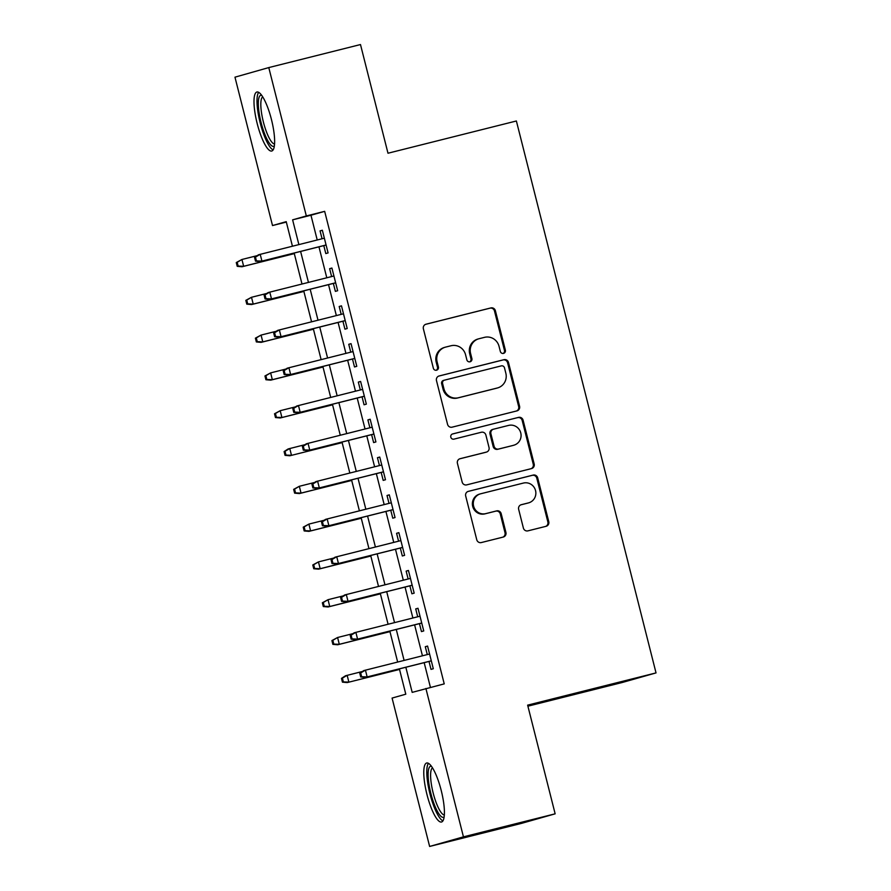 <?xml version="1.0" encoding="UTF-8"?>
<svg xmlns="http://www.w3.org/2000/svg" width="891" height="891" viewBox="0 0 891 891"><rect width="100%" height="100%" fill="white"/><g stroke="black" fill="none" stroke-linecap="round" stroke-linejoin="round"><path stroke-width="1.34" d="M503.504 353.393A2.684 2.595 74.2 0 0 505.375 350.163L495.396 310.736A3.831 3.709 74.2 0 0 490.852 307.93L426.043 324.201A3.831 3.709 74.2 0 0 423.381 328.812L433.36 368.239A2.684 2.595 74.2 0 0 436.612 370.188A2.684 2.595 74.2 0 0 438.405 366.969L437.113 361.869A12.251 11.884 74.2 0 1 445.623 347.1L451.024 345.753A12.251 11.884 74.2 0 1 465.559 354.729L466.851 359.83A2.684 2.595 74.2 0 0 470.103 361.779A2.684 2.595 74.2 0 0 471.885 358.561L470.593 353.46A12.251 11.884 74.2 0 1 479.113 338.703L484.515 337.344A12.251 11.884 74.2 0 1 499.038 346.321L500.33 351.422A2.684 2.595 74.2 0 0 503.504 353.393M503.114 353.46A2.684 2.595 74.2 0 0 504.462 350.419L494.483 310.992A3.831 3.709 74.2 0 0 489.939 308.186L425.608 324.346M436.145 370.266A2.684 2.595 74.2 0 0 437.492 367.237L436.2 362.136L437.113 361.869M469.624 361.857A2.684 2.595 74.2 0 0 470.971 358.828L469.68 353.727L470.593 353.46M426.967 794.527A30.417 7.406 75.9 0 1 426.689 763.008A30.417 7.406 75.9 0 1 441.223 790.484A30.417 7.406 75.9 0 1 441.502 822.003A30.417 7.406 75.9 0 1 426.967 794.527M257.187 123.548A30.417 7.406 75.9 0 1 256.909 92.018A30.417 7.406 75.9 0 1 271.443 119.494A30.417 7.406 75.9 0 1 271.722 151.024A30.417 7.406 75.9 0 1 257.187 123.548M523.385 528.051A3.831 3.709 74.2 0 0 527.929 530.858L546.116 526.291A3.831 3.709 74.2 0 0 548.767 521.68L537.696 477.888A3.831 3.709 74.2 0 0 533.152 475.081L468.343 491.364A3.831 3.709 74.2 0 0 465.681 495.975L476.763 539.757A3.831 3.709 74.2 0 0 481.296 542.563L503.259 537.05A3.831 3.709 74.2 0 0 505.921 532.439L501.188 513.695A3.831 3.709 74.2 0 0 496.643 510.888L485.751 513.628A10.235 9.935 74.2 0 1 473.644 506.266A10.235 9.935 74.2 0 1 480.728 493.77L523.396 483.067A10.235 9.935 74.2 0 1 535.502 490.418A10.235 9.935 74.2 0 1 528.419 502.914L521.313 504.696A3.831 3.709 74.2 0 0 518.651 509.318L523.385 528.051M286.334 222.082L272.512 225.546L234.968 77.172L268.781 67.582L360.487 44.55L387.986 153.23L516.379 120.987L656.032 672.905L527.639 705.137L555.149 813.828L463.443 836.849L429.629 846.45L392.085 698.076L405.795 694.189L399.391 668.885M268.781 67.582L306.326 215.956L292.616 219.843L298.875 244.579M405.828 667.259L412.188 692.374L444.23 683.876L324.669 211.345L306.326 215.956M425.898 688.476L463.443 836.849M516.914 410.896A3.831 3.709 74.2 0 0 519.576 406.285L508.494 362.492A3.831 3.709 74.2 0 0 503.95 359.686L439.14 375.969A3.831 3.709 74.2 0 0 436.479 380.58L447.56 424.361A3.831 3.709 74.2 0 0 452.105 427.168L516.914 410.896M523.095 420.196L534.177 463.977A3.831 3.709 74.2 0 1 531.515 468.588L466.706 484.871A3.831 3.709 74.2 0 1 462.162 482.064L457.417 463.32A3.831 3.709 74.2 0 1 460.079 458.709L486.363 452.105A3.831 3.709 74.2 0 0 489.025 447.494L485.885 435.064A3.831 3.709 74.2 0 0 481.34 432.258L453.976 439.129A2.684 2.595 74.2 0 1 450.813 437.203A2.684 2.595 74.2 0 1 452.661 433.928L518.551 417.389A3.831 3.709 74.2 0 1 523.095 420.196L522.182 420.452L533.264 464.233L534.177 463.977M323.789 245.615L325.805 253.567L328.088 252.921L322.342 230.234L320.058 230.892L322.052 238.766M333.357 283.416L335.372 291.368L337.656 290.722L331.909 268.035L329.625 268.692L331.619 276.566M342.924 321.228L344.928 329.169L347.212 328.523L341.476 305.847L339.193 306.493L341.186 314.367M352.491 359.028L354.495 366.969L356.779 366.324L351.043 343.648L348.76 344.294L350.753 352.168M362.047 396.829L364.063 404.781L366.346 404.124L360.61 381.448L358.327 382.094L360.32 389.968M371.614 434.63L373.63 442.582L375.913 441.925L370.177 419.249L367.894 419.895L369.888 427.769M381.181 472.43L383.197 480.383L385.48 479.737L379.744 457.05L377.45 457.696L379.443 465.581M390.748 510.231L392.764 518.183L395.047 517.537L389.3 494.85L387.017 495.496L389.011 503.382M400.315 548.032L402.32 555.984L404.614 555.338L398.867 532.651L396.584 533.308L398.578 541.182M409.882 585.832L411.887 593.785L414.17 593.139L408.434 570.452L406.151 571.109L408.145 578.983M419.449 623.644L421.454 631.585L423.737 630.939L418.002 608.263L415.718 608.909L417.712 616.784M324.669 211.345L310.959 215.232L317.218 239.98M318.956 246.829L326.785 277.78M328.523 284.63L336.353 315.581M338.09 322.442L345.92 353.382M347.646 360.242L355.487 391.182M357.213 398.043L365.043 428.994M366.78 435.844L374.61 466.795M376.347 473.644L384.177 504.596M385.914 511.445L393.744 542.396M395.481 549.246L403.311 580.197M405.049 587.058L412.878 617.998M414.605 624.858L422.445 655.798M424.172 662.659L430.42 687.34M429.005 661.445L431.021 669.386L433.304 668.74L427.569 646.064L425.285 646.71L427.279 654.584M527.906 706.184L622.219 682.506L656.032 672.905M555.149 813.828L521.335 823.418L429.629 846.45M292.437 246.206L286.223 221.659L272.512 225.546M397.653 662.024L389.824 631.084M388.086 624.223L380.257 593.272M378.519 586.423L370.689 555.472M368.952 548.622L361.122 517.671M359.396 510.821L351.555 479.87M349.829 473.021L341.999 442.07M340.262 435.209L332.432 404.269M330.695 397.408L322.865 366.468M321.128 359.608L313.298 328.656M311.56 321.807L303.731 290.856M301.993 284.006L294.164 253.055M300.612 251.44L308.442 282.391M310.179 289.241L318.009 320.192M319.746 327.042L327.576 357.993M329.314 364.842L337.143 395.793M338.881 402.643L346.71 433.594M348.437 440.455L356.277 471.395M358.004 478.255L365.833 509.195M367.571 516.056L375.401 546.996M377.138 553.857L384.968 584.808M386.705 591.657L394.535 622.609M396.272 629.458L404.102 660.409M310.959 215.232L292.616 219.843M320.058 230.892L322.364 230.312M329.625 268.692L331.931 268.113M339.193 306.493L341.498 305.914M348.76 344.294L351.065 343.714M358.327 382.094L360.621 381.515M367.894 419.895L370.188 419.316M377.45 457.696L379.755 457.116M387.017 495.496L389.322 494.928M396.584 533.308L398.89 532.729M406.151 571.109L408.457 570.53M415.718 608.909L418.024 608.33M425.285 646.71L427.58 646.131M478.768 338.792L477.854 339.048A12.251 11.884 74.2 0 0 469.68 353.727M445.288 347.2L444.375 347.457A12.251 11.884 74.2 0 0 436.2 362.136M516.435 411.018A3.831 3.709 74.2 0 0 518.662 406.541L507.58 362.76A3.831 3.709 74.2 0 0 503.036 359.953L438.706 376.102M504.484 367.838A2.684 2.595 74.2 0 0 501.31 365.878L444.42 380.167A2.684 2.595 74.2 0 0 442.56 383.397L443.918 388.777A12.251 11.884 74.2 0 0 458.442 397.754L497.334 387.986A12.251 11.884 74.2 0 0 505.843 373.218L504.484 367.838M444.275 380.201L443.506 380.424A2.684 2.595 74.2 0 0 441.646 383.653L442.56 383.397M497.668 387.897L496.755 388.153A12.251 11.884 74.2 0 1 496.421 388.253L457.529 398.01A12.251 11.884 74.2 0 1 443.005 389.033L441.646 383.653M531.036 468.711A3.831 3.709 74.2 0 0 533.264 464.233M459.645 458.843L485.45 452.372A3.831 3.709 74.2 0 0 485.662 452.305M452.305 434.051L518.551 417.389M513.639 445.255A10.235 9.935 74.2 0 0 520.723 432.77A10.235 9.935 74.2 0 0 508.616 425.408L493.581 429.184A3.831 3.709 74.2 0 0 490.919 433.794L494.071 446.224A3.831 3.709 74.2 0 0 498.604 449.031L512.726 445.522A10.235 9.935 74.2 0 0 513.016 445.444L513.929 445.188M492.667 429.44A3.831 3.709 74.2 0 0 490.005 434.062L490.919 433.794M512.726 445.522L497.69 449.298A3.831 3.709 74.2 0 1 493.157 446.491L490.005 434.062M522.182 420.452A3.831 3.709 74.2 0 0 517.638 417.645M528.708 502.836L527.795 503.092A10.235 9.935 74.2 0 1 527.505 503.17L520.867 504.841M480.449 493.848L479.536 494.115A10.235 9.935 74.2 0 0 472.731 506.522A10.235 9.935 74.2 0 0 484.838 513.884L485.751 513.628M502.78 537.173A3.831 3.709 74.2 0 0 505.008 532.695L500.274 513.962A3.831 3.709 74.2 0 0 495.73 511.156L484.838 513.884M545.637 526.414A3.831 3.709 74.2 0 0 547.854 521.937L536.783 478.155A3.831 3.709 74.2 0 0 532.239 475.349L467.909 491.498M236.271 262.555L237.229 266.331L238.142 266.075L237.184 262.299L236.271 262.555L241.929 259.481L243.655 266.286L242.007 266.754L294.308 253.623M238.142 266.075L243.655 266.286L294.297 253.567M237.184 262.299L241.929 259.481L257.187 255.65M242.007 266.754L237.229 266.331M254.548 257.365L255.505 261.152L256.419 260.885L255.461 257.109L254.548 257.365L258.568 254.759L324.357 238.187M255.461 257.109L260.205 254.291L261.932 261.096L260.283 261.564L326.095 245.036M256.419 260.885L261.932 261.096L326.084 244.992M255.505 261.152L260.283 261.564M274.35 145.946A26.318 6.404 75.9 0 1 261.074 122.535A26.318 6.404 75.9 0 1 261.62 95.248M262.711 96.874A24.369 5.936 -104.1 0 0 263.368 121.944A24.369 5.936 -104.1 0 0 274.551 143.997M258.668 92.341A30.216 7.362 -104.1 0 0 260.161 122.791A30.216 7.362 -104.1 0 0 273.114 149.9M444.141 816.936A26.318 6.404 75.9 0 1 433.193 801.41A26.318 6.404 75.9 0 1 428.359 770.548A26.318 6.404 75.9 0 1 431.411 766.238M432.503 767.853A24.369 5.936 -104.1 0 0 430.832 771.662A24.369 5.936 -104.1 0 0 434.585 798.024A24.369 5.936 -104.1 0 0 444.331 814.987M428.448 763.331A30.216 7.362 -104.1 0 0 427.067 767.407A30.216 7.362 -104.1 0 0 431.244 798.492A30.216 7.362 -104.1 0 0 442.905 820.889M245.827 300.356L246.785 304.143L247.698 303.876L246.751 300.1L245.827 300.356L251.496 297.282L253.222 304.087L251.574 304.555L303.876 291.424M247.698 303.876L253.222 304.087L303.864 291.368M246.751 300.1L251.496 297.282L266.754 293.451M251.574 304.555L246.785 304.143M255.394 338.157L256.352 341.944L257.265 341.676L256.307 337.901L255.394 338.157L261.063 335.083L262.789 341.888L261.141 342.356L313.443 329.225M257.265 341.676L262.789 341.888L313.432 329.18M256.307 337.901L261.063 335.083L276.321 331.252M261.141 342.356L256.352 341.944M264.961 375.957L265.919 379.744L266.832 379.488L265.874 375.701L264.961 375.957L270.63 372.895L272.345 379.689L270.708 380.156L323.01 367.025M266.832 379.488L272.345 379.689L322.999 366.981M265.874 375.701L270.63 372.895L285.888 369.052M270.708 380.156L265.919 379.744M274.528 413.769L275.486 417.545L276.399 417.289L275.442 413.502L274.528 413.769L280.197 410.695L281.912 417.5L280.275 417.968L332.577 404.826M276.399 417.289L281.912 417.5L332.555 404.781M275.442 413.502L280.197 410.695L295.456 406.864M280.275 417.968L275.486 417.545M264.115 295.166L265.061 298.953L265.975 298.685L265.028 294.91L264.115 295.166L268.124 292.56L333.925 275.987M265.028 294.91L269.773 292.092L271.499 298.897L269.85 299.365L335.662 282.848M265.975 298.685L271.499 298.897L335.651 282.792M265.061 298.953L269.85 299.365M273.671 332.967L274.628 336.753L275.542 336.497L274.584 332.711L273.671 332.967L277.691 330.361L343.492 313.788M274.584 332.711L279.34 329.904L281.066 336.698L279.418 337.166L345.229 320.649M275.542 336.497L281.066 336.698L345.207 320.593M274.628 336.753L279.418 337.166M283.238 370.779L284.196 374.554L285.109 374.298L284.151 370.511L283.238 370.779L287.258 368.172L353.059 351.589M284.151 370.511L288.907 367.705L290.622 374.51L288.985 374.977L354.785 358.449M285.109 374.298L290.622 374.51L354.774 358.394M284.196 374.554L288.985 374.977M292.805 408.579L293.763 412.355L294.676 412.099L293.718 408.312L292.805 408.579L296.826 405.973L362.615 389.389M293.718 408.312L298.474 405.505L300.189 412.31L298.552 412.778L364.352 396.25M294.676 412.099L300.189 412.31L364.341 396.194M293.763 412.355L298.552 412.778M289.831 455.769L342.133 442.627L289.831 455.769L285.053 455.346L285.966 455.089L285.009 451.303L284.095 451.57L285.053 455.346M284.095 451.57L288.116 448.964L305.023 444.665M285.009 451.303L289.764 448.496L291.48 455.301L285.966 455.089M302.372 446.38L303.33 450.155L304.243 449.899L303.285 446.113L302.372 446.38L306.393 443.774L372.182 427.201M303.285 446.113L308.041 443.306L309.756 450.111L308.108 450.579L373.919 434.051M304.243 449.899L309.756 450.111L373.908 434.006M303.33 450.155L308.108 450.579M293.662 489.371L294.62 493.146L295.534 492.89L294.576 489.103L293.662 489.371L299.32 486.297L301.047 493.102L299.398 493.569L351.7 480.438M295.534 492.89L301.047 493.102L351.689 480.383M294.576 489.103L299.32 486.297L314.579 482.465M299.398 493.569L294.62 493.146M303.23 527.171L304.176 530.947L305.09 530.691L304.143 526.915L303.23 527.171L308.887 524.097L310.614 530.902L308.965 531.37L361.267 518.239M305.09 530.691L310.614 530.902L361.256 518.183M304.143 526.915L308.887 524.097L324.146 520.266M308.965 531.37L304.176 530.947M312.786 564.972L313.743 568.748L314.657 568.491L313.699 564.716L312.786 564.972L318.455 561.898L320.181 568.703L318.533 569.171L370.834 556.04M314.657 568.491L320.181 568.703L370.823 555.984M313.699 564.716L318.455 561.898L333.713 558.067M318.533 569.171L313.743 568.748M322.353 602.773L323.31 606.559L324.224 606.292L323.266 602.516L322.353 602.773L328.022 599.699L329.748 606.504L328.1 606.971L380.401 593.84M324.224 606.292L329.748 606.504L380.39 593.785M323.266 602.516L328.022 599.699L343.28 595.867M328.1 606.971L323.31 606.559M331.92 640.573L332.878 644.36L333.791 644.093L332.833 640.317L331.92 640.573L337.589 637.499L339.304 644.304L337.667 644.772L389.968 631.641M333.791 644.093L339.304 644.304L389.946 631.596M332.833 640.317L337.589 637.499L352.847 633.668M337.667 644.772L332.878 644.36M311.939 484.181L312.897 487.956L313.81 487.7L312.852 483.924L311.939 484.181L315.96 481.574L381.749 465.002M312.852 483.924L317.597 481.107L319.323 487.912L317.675 488.379L383.486 471.851M313.81 487.7L319.323 487.912L383.475 471.807M312.897 487.956L317.675 488.379M321.506 521.981L322.453 525.757L323.377 525.501L322.419 521.725L321.506 521.981L325.527 519.375L391.316 502.802M322.419 521.725L327.164 518.907L328.89 525.712L327.242 526.18L393.054 509.652M323.377 525.501L328.89 525.712L393.042 509.607M322.453 525.757L327.242 526.18M331.062 559.782L332.02 563.569L332.933 563.301L331.975 559.526L331.062 559.782L335.083 557.176L400.883 540.603M331.975 559.526L336.731 556.708L338.457 563.513L336.809 563.981L402.621 547.453M332.933 563.301L338.457 563.513L402.598 547.408M332.02 563.569L336.809 563.981M340.629 597.583L341.587 601.369L342.5 601.102L341.543 597.326L340.629 597.583L344.65 594.976L410.45 578.404M341.543 597.326L346.298 594.509L348.025 601.314L346.376 601.781L412.177 585.264M342.5 601.102L348.025 601.314L412.165 585.209M341.587 601.369L346.376 601.781M350.196 635.383L351.154 639.17L352.068 638.914L351.11 635.127L350.196 635.383L354.217 632.777L420.017 616.204M351.11 635.127L355.865 632.32L357.581 639.114L355.943 639.582L421.744 623.065M352.068 638.914L357.581 639.114L421.733 623.009M351.154 639.17L355.943 639.582M347.234 682.573L399.524 669.442L347.234 682.573L342.445 682.161L343.358 681.905L342.4 678.118L341.487 678.374L342.445 682.161M341.487 678.374L345.508 675.768L362.414 671.48M342.4 678.118L347.156 675.311L348.871 682.105L343.358 681.905M359.764 673.195L360.721 676.971L361.635 676.715L360.677 672.928L359.764 673.195L363.784 670.589L429.573 654.005M360.677 672.928L365.433 670.121L367.148 676.926L365.51 677.394L431.311 660.866M361.635 676.715L367.148 676.926L431.3 660.81M360.721 676.971L365.51 677.394M504.462 350.419L505.375 350.163M437.492 367.237L438.405 366.969M470.971 358.828L471.885 358.561M489.939 308.186L490.852 307.93M494.483 310.992L495.396 310.736M503.036 359.953L503.95 359.686M507.58 362.76L508.494 362.492M518.662 406.541L519.576 406.285M443.005 389.033L443.918 388.777M457.529 398.01L458.442 397.754M496.421 388.253L497.334 387.986M485.45 452.372L486.363 452.105M493.157 446.491L494.071 446.224M497.69 449.298L498.604 449.031M527.505 503.17L528.419 502.914M495.73 511.156L496.643 510.888M500.274 513.962L501.188 513.695M505.008 532.695L505.921 532.439M532.239 475.349L533.152 475.081M536.783 478.155L537.696 477.888M547.854 521.937L548.767 521.68M443.428 380.446L444.342 380.179M485.562 452.338L486.475 452.082M492.567 429.473L493.48 429.206"/></g></svg>
